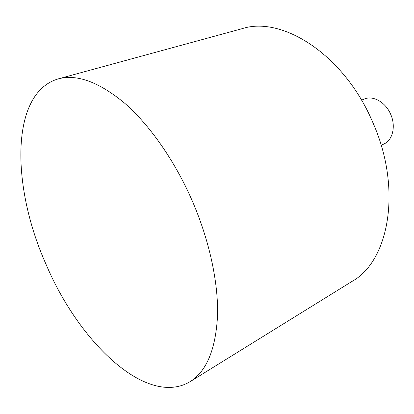 <?xml version="1.0" encoding="UTF-8"?>
<svg xmlns="http://www.w3.org/2000/svg" width="414" height="414" viewBox="0 0 414 414"><rect width="100%" height="100%" fill="white"/><g stroke="black" fill="none" stroke-linecap="round" stroke-linejoin="round"><path stroke-width="0.62" d="M58.296 78.867L242.107 28.68C282.089 15.504 344.029 54.648 372.533 121.809C402.599 188.577 389.108 261.048 352.076 281.375L190.078 381.677C206.503 371.436 215.647 349.561 217.521 316.048C218.514 282.938 209.443 240.343 192.003 200.288C174.532 160.404 149.599 124.976 124.78 103.298C99.081 81.993 76.921 73.847 58.296 78.867C9.522 93.15 11.576 187.806 46.151 264.582C78.841 341.954 146.504 407.578 190.078 381.677M381.159 145.273L383.933 143.974C392.715 140.191 396.079 126.161 390.656 114.248C385.61 102.217 373.097 95.179 364.367 99.013L361.525 100.157"/></g></svg>
